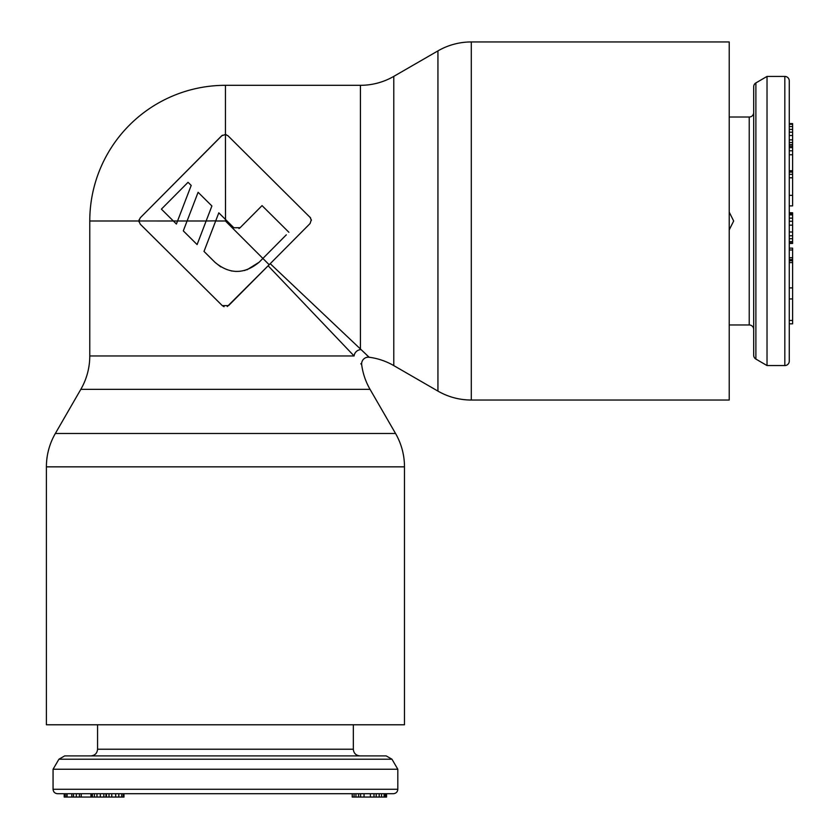 <?xml version="1.0" encoding="UTF-8"?>
<svg xmlns="http://www.w3.org/2000/svg" width="839" height="839" viewBox="0 0 839 839"><rect width="100%" height="100%" fill="white"/><g stroke="black" fill="none" stroke-linecap="round" stroke-linejoin="round"><path stroke-width="1.26" d="M225.439 793.715L393.365 793.715C396.092 793.421 397.571 791.943 397.812 789.268L53.067 789.268C53.308 791.943 54.797 793.421 57.524 793.715L225.439 793.715M123.239 797.05L123.239 793.715L123.973 793.715L123.973 797.05L67.089 797.05L67.089 793.715L64.425 793.715L64.204 797.05L64.204 793.715M76.328 797.05L76.328 793.715L71.818 793.715L71.818 797.05M90.958 797.05L90.958 793.715L81.236 793.715L81.236 797.05M115.688 797.05L115.688 793.715L109.007 793.715L109.007 797.05M121.707 797.05L121.707 793.715L118.802 793.715L118.802 797.05M100.323 797.05L100.323 793.715L92.405 793.715L92.405 797.05M105.987 797.05L105.987 793.715L103.837 793.715L103.837 797.05M385.311 793.715L385.311 797.05L386.559 797.05L386.559 793.715L384.094 793.715L384.094 797.05L352.212 797.05L352.212 793.715L352.401 797.05M354.079 797.05L354.079 793.715L352.401 793.715M364.042 797.05L364.042 793.715L360.613 793.715L360.613 797.05M381.556 797.05L381.556 793.715L370.387 793.715L370.387 797.05M58.929 759.211L391.96 759.211L386.202 755.908L64.687 755.908L58.929 759.211L53.067 769.248L53.067 789.268M53.067 769.248L397.812 769.248L397.812 789.268M67.089 797.05L64.425 797.05M385.311 797.05L384.094 797.05M65.264 793.715L65.264 797.05M66.774 793.715L66.774 797.05M73.496 793.715L73.496 797.05M79.411 793.715L79.411 797.05M106.427 793.715L106.427 797.05M111.765 793.715L111.765 797.05M91.399 793.715L91.399 797.05M94.408 793.715L94.408 797.05M96.978 793.715L96.978 797.05M355.935 793.715L355.935 797.05M358.589 793.715L358.589 797.05M373.995 793.715L373.995 797.05M376.197 793.715L376.197 797.05M379.186 793.715L379.186 797.05M784.822 365.563A4.447 4.447 0 0 0 789.268 361.116L789.268 80.869A4.447 4.447 0 0 0 784.822 76.422L784.822 365.563L767.024 365.563L755.887 359.071A4.447 4.447 0 0 1 753.684 355.222L753.684 86.763A4.447 4.447 0 0 1 755.887 82.925L767.024 76.422L767.024 365.563M789.268 123.595L789.268 120.91L789.268 123.595L792.603 123.595L792.603 205.891L789.268 205.891L789.268 235.769L792.603 235.769L792.603 243.457L789.268 243.457L789.268 287.892L792.603 287.892L792.603 323.833L789.268 323.833M792.603 144.633L789.268 144.633L789.268 212.749L792.603 212.749L792.603 235.769M792.603 238.727L789.268 238.727L789.268 248.145L792.603 248.145L792.603 287.892M792.603 135.488L789.268 135.488L789.268 142.525L792.603 142.525M792.603 126.574L789.268 126.574L789.268 132.174L792.603 132.174M729.217 117.02L749.227 117.02A4.447 4.447 0 0 0 753.684 112.562M729.217 324.976L749.227 324.976A4.447 4.447 0 0 1 753.684 329.423M729.217 212.099L733.664 220.993L729.217 229.896L733.664 220.993L729.217 212.099M767.024 76.422L784.822 76.422M789.268 320.435L792.603 320.435M789.268 298.925L792.603 298.925M789.268 249.991L792.603 249.991M789.268 262.586L792.603 262.586M789.268 260.74L792.603 260.74M789.268 259.555L792.603 259.555M789.268 257.72L792.603 257.72M789.268 213.463L792.603 213.463M789.268 242.932L792.603 242.932M789.268 241.59L792.603 241.59M789.268 232.004L792.603 232.004M789.268 225.135L792.603 225.135M789.268 221.276L792.603 221.276M789.268 218.13L792.603 218.13M789.268 214.889L792.603 214.889M789.268 213.882L792.603 213.882M789.268 195.372L792.603 195.372M789.268 177.795L792.603 177.795M789.268 174.355L792.603 174.355M789.268 172.1L792.603 172.1M789.268 170.799L792.603 170.799M789.268 170.737L792.603 170.737M789.268 150.789L792.603 150.789M789.268 154.775L792.603 154.775M789.268 147.601L792.603 147.601M789.268 146.175L792.603 146.175M789.268 139.851L792.603 139.851M789.268 129.395L792.603 129.395M789.268 124.277L792.603 124.277M227.275 306.529L268.134 265.785L228.596 305.606L222.304 305.637L140.228 224.149L138.917 220.993L140.207 217.857L221.685 135.782L225.439 134.502L227.977 135.761L310.64 217.941M311.321 219.692L310.084 223.531L270.221 263.677L368.835 356.942M310.063 217.238L311.374 220.395M197.102 244.569L206.142 220.993L187.087 220.993L183.301 230.872L197.102 244.569L183.301 230.872L187.087 220.993L177.564 220.993L191.198 185.429L188.041 182.304L161.403 209.131L176.4 224.023L177.564 220.993L138.917 220.982L139.148 219.577M393.785 76.38L393.785 365.605L437.937 391.1L437.937 50.885L393.785 76.38A66.721 66.721 0 0 1 360.424 85.316L225.439 85.316A135.677 135.677 0 0 0 89.773 220.993L89.773 355.967A66.721 66.721 0 0 1 80.827 389.338L55.343 433.49A66.721 66.721 0 0 0 46.397 466.851L46.397 724.77L404.482 724.77L404.482 466.851A66.721 66.721 0 0 0 395.547 433.49L55.343 433.49M187.087 220.993L198.098 192.288L211.9 205.985L206.142 220.993L215.728 220.867L204.003 251.417L215.078 262.408L204.003 251.417L218.801 212.833L233.819 227.736L240.111 227.715L238.979 228.544M220.762 266.875L215.078 262.408C229.655 274.458 244.338 274.395 259.104 262.25L262.89 258.443L269.183 264.736L310.084 223.531M215.675 220.993L225.439 220.993L262.89 258.443L286.319 234.836M270.221 263.677L268.134 265.785L354.089 355.967A6.67 6.03 135 0 1 360.424 349.643L360.424 85.316M262.051 205.618L240.111 227.715L262.051 205.618L288.878 232.256M246.897 269.843L259.104 262.25L261.632 259.702M231.302 270.924L231.942 271.039M244.495 270.536L245.124 270.368M157.732 220.993L173.358 220.993L176.4 224.023M139.001 221.884L138.917 221.234M138.917 220.993L89.773 220.993M224.055 306.707L222.304 305.637M225.502 219.482L225.439 134.502L226.352 134.733M140.207 217.857L222.366 135.215M360.801 363.717L361.693 364.734A66.721 66.721 0 0 0 370.051 389.338L395.547 433.49M393.785 365.605A66.721 66.721 0 0 0 369.181 357.246A6.67 6.67 135 0 0 361.693 364.734L361.389 364.399M368.174 356.355L366.716 355.086M437.937 50.885A66.721 66.721 0 0 1 471.298 41.95L729.217 41.95L729.217 400.035L471.298 400.035L471.298 41.95M437.937 391.1A66.721 66.721 0 0 0 471.298 400.035M97.555 724.77L97.555 749.227L353.334 749.227C353.691 753.244 355.914 755.467 360.004 755.908M749.227 117.02L749.227 324.976M755.887 82.925L755.887 359.071M89.773 355.967L354.089 355.967M225.439 220.993L225.439 219.43M225.439 134.502L225.439 85.316M80.827 389.338L370.051 389.338M404.482 466.851L46.397 466.851M353.334 724.77L353.334 749.227M97.555 749.227C97.198 753.244 94.975 755.467 90.885 755.908M391.96 759.211L397.812 769.248"/></g></svg>
